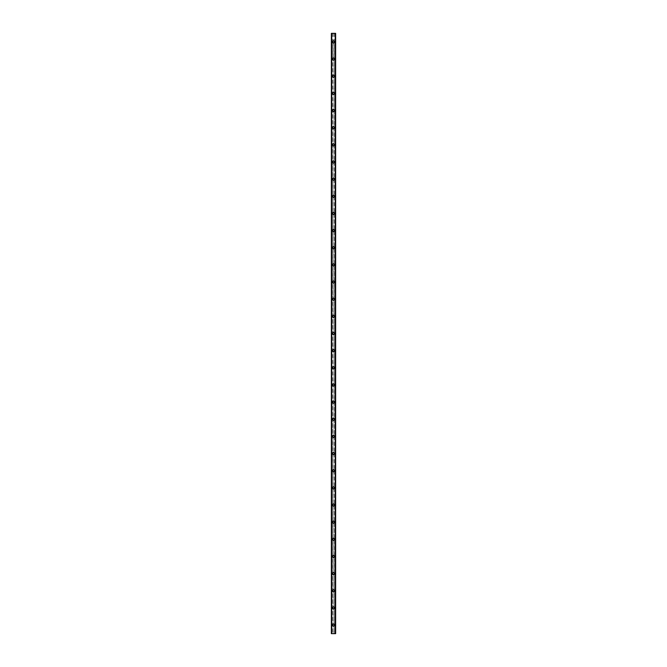 <?xml version="1.0" encoding="UTF-8"?>
<svg xmlns="http://www.w3.org/2000/svg" width="667" height="667" viewBox="0 0 667 667"><rect width="100%" height="100%" fill="white"/><g stroke="black" fill="none" stroke-linecap="round" stroke-linejoin="round"><path stroke-width="0.5" stroke-dasharray="3.33 2.5" d="M332.916 625.338A0.642 0.642 0 0 0 334.084 625.338L334.142 625.071A0.642 0.642 0 0 0 333.5 624.429A0.642 0.642 0 0 0 332.858 625.071A0.642 0.642 0 0 0 333.5 625.721A0.642 0.642 0 0 0 334.142 625.071L334.084 624.812A0.642 0.642 0 0 0 332.916 624.812L332.916 633.65L331.357 633.65L331.357 33.35L335.643 33.35L335.643 633.65L332.916 633.65M332.424 625.071A1.076 1.076 0 0 1 333.5 624.004A1.076 1.076 0 0 1 334.576 625.071A1.076 1.076 0 0 0 333.5 624.004A1.076 1.076 0 0 0 332.424 625.071A1.076 1.076 0 0 0 333.5 626.146A1.076 1.076 0 0 0 334.576 625.071A1.076 1.076 0 0 0 333.5 624.004A1.076 1.076 0 0 0 332.424 625.071A1.076 1.076 0 0 0 333.5 626.146A1.076 1.076 0 0 0 334.576 625.071A1.076 1.076 0 0 1 333.5 626.146A1.076 1.076 0 0 1 332.424 625.071M332.916 608.187A0.642 0.642 0 0 0 334.084 608.187L334.142 607.92A0.642 0.642 0 0 0 333.5 607.278A0.642 0.642 0 0 0 332.858 607.92A0.642 0.642 0 0 0 333.5 608.562A0.642 0.642 0 0 0 334.142 607.92L334.084 607.654A0.642 0.642 0 0 0 332.916 607.654L332.916 624.812M332.424 607.92A1.076 1.076 0 0 1 333.5 606.853A1.076 1.076 0 0 1 334.576 607.92A1.076 1.076 0 0 0 333.5 606.853A1.076 1.076 0 0 0 332.424 607.92A1.076 1.076 0 0 0 333.5 608.996A1.076 1.076 0 0 0 334.576 607.92A1.076 1.076 0 0 0 333.5 606.853A1.076 1.076 0 0 0 332.424 607.92A1.076 1.076 0 0 0 333.5 608.996A1.076 1.076 0 0 0 334.576 607.92A1.076 1.076 0 0 1 333.5 608.996A1.076 1.076 0 0 1 332.424 607.92M332.916 591.037A0.642 0.642 0 0 0 334.084 591.037L334.142 590.77A0.642 0.642 0 0 0 333.5 590.128A0.642 0.642 0 0 0 332.858 590.77A0.642 0.642 0 0 0 333.5 591.412A0.642 0.642 0 0 0 334.142 590.77L334.084 590.503A0.642 0.642 0 0 0 332.916 590.503L332.916 607.654M332.424 590.77A1.076 1.076 0 0 1 333.5 589.703A1.076 1.076 0 0 1 334.576 590.77A1.076 1.076 0 0 0 333.5 589.703A1.076 1.076 0 0 0 332.424 590.77A1.076 1.076 0 0 0 333.5 591.846A1.076 1.076 0 0 0 334.576 590.77A1.076 1.076 0 0 0 333.5 589.703A1.076 1.076 0 0 0 332.424 590.77A1.076 1.076 0 0 0 333.5 591.846A1.076 1.076 0 0 0 334.576 590.77A1.076 1.076 0 0 1 333.5 591.846A1.076 1.076 0 0 1 332.424 590.77M332.916 573.887A0.642 0.642 0 0 0 334.084 573.887L334.142 573.62A0.642 0.642 0 0 0 333.5 572.978A0.642 0.642 0 0 0 332.858 573.62A0.642 0.642 0 0 0 333.5 574.262A0.642 0.642 0 0 0 334.142 573.62L334.084 573.353A0.642 0.642 0 0 0 332.916 573.353L332.916 590.503M332.424 573.62A1.076 1.076 0 0 1 333.5 572.544A1.076 1.076 0 0 1 334.576 573.62A1.076 1.076 0 0 0 333.5 572.544A1.076 1.076 0 0 0 332.424 573.62A1.076 1.076 0 0 0 333.5 574.696A1.076 1.076 0 0 0 334.576 573.62A1.076 1.076 0 0 0 333.5 572.544A1.076 1.076 0 0 0 332.424 573.62A1.076 1.076 0 0 0 333.5 574.696A1.076 1.076 0 0 0 334.576 573.62A1.076 1.076 0 0 1 333.5 574.696A1.076 1.076 0 0 1 332.424 573.62M332.916 556.737A0.642 0.642 0 0 0 334.084 556.737L334.142 556.47A0.642 0.642 0 0 0 333.5 555.828A0.642 0.642 0 0 0 332.858 556.47A0.642 0.642 0 0 0 333.5 557.112A0.642 0.642 0 0 0 334.142 556.47L334.084 556.203A0.642 0.642 0 0 0 332.916 556.203L332.916 573.353M332.424 556.47A1.076 1.076 0 0 1 333.5 555.394A1.076 1.076 0 0 1 334.576 556.47A1.076 1.076 0 0 0 333.5 555.394A1.076 1.076 0 0 0 332.424 556.47A1.076 1.076 0 0 0 333.5 557.537A1.076 1.076 0 0 0 334.576 556.47A1.076 1.076 0 0 0 333.5 555.394A1.076 1.076 0 0 0 332.424 556.47A1.076 1.076 0 0 0 333.5 557.537A1.076 1.076 0 0 0 334.576 556.47A1.076 1.076 0 0 1 333.5 557.537A1.076 1.076 0 0 1 332.424 556.47M332.916 539.586A0.642 0.642 0 0 0 334.084 539.586L334.142 539.32A0.642 0.642 0 0 0 333.5 538.678A0.642 0.642 0 0 0 332.858 539.32A0.642 0.642 0 0 0 333.5 539.962A0.642 0.642 0 0 0 334.142 539.32L334.084 539.053A0.642 0.642 0 0 0 332.916 539.053L332.916 556.203M332.424 539.32A1.076 1.076 0 0 1 333.5 538.244A1.076 1.076 0 0 1 334.576 539.32A1.076 1.076 0 0 0 333.5 538.244A1.076 1.076 0 0 0 332.424 539.32A1.076 1.076 0 0 0 333.5 540.387A1.076 1.076 0 0 0 334.576 539.32A1.076 1.076 0 0 0 333.5 538.244A1.076 1.076 0 0 0 332.424 539.32A1.076 1.076 0 0 0 333.5 540.387A1.076 1.076 0 0 0 334.576 539.32A1.076 1.076 0 0 1 333.5 540.387A1.076 1.076 0 0 1 332.424 539.32M332.916 522.428A0.642 0.642 0 0 0 334.084 522.428L334.142 522.169A0.642 0.642 0 0 0 333.5 521.519A0.642 0.642 0 0 0 332.858 522.169A0.642 0.642 0 0 0 333.5 522.811A0.642 0.642 0 0 0 334.142 522.169L334.084 521.902A0.642 0.642 0 0 0 332.916 521.902L332.916 539.053M332.424 522.169A1.076 1.076 0 0 1 333.5 521.094A1.076 1.076 0 0 1 334.576 522.169A1.076 1.076 0 0 0 333.5 521.094A1.076 1.076 0 0 0 332.424 522.169A1.076 1.076 0 0 0 333.5 523.236A1.076 1.076 0 0 0 334.576 522.169A1.076 1.076 0 0 0 333.5 521.094A1.076 1.076 0 0 0 332.424 522.169A1.076 1.076 0 0 0 333.5 523.236A1.076 1.076 0 0 0 334.576 522.169A1.076 1.076 0 0 1 333.5 523.236A1.076 1.076 0 0 1 332.424 522.169M332.916 505.278A0.642 0.642 0 0 0 334.084 505.278L334.142 505.011A0.642 0.642 0 0 0 333.5 504.369A0.642 0.642 0 0 0 332.858 505.011A0.642 0.642 0 0 0 333.5 505.661A0.642 0.642 0 0 0 334.142 505.011L334.084 504.752A0.642 0.642 0 0 0 332.916 504.752L332.916 521.902M332.424 505.011A1.076 1.076 0 0 1 333.5 503.944A1.076 1.076 0 0 1 334.576 505.011A1.076 1.076 0 0 0 333.5 503.944A1.076 1.076 0 0 0 332.424 505.011A1.076 1.076 0 0 0 333.5 506.086A1.076 1.076 0 0 0 334.576 505.011A1.076 1.076 0 0 0 333.5 503.944A1.076 1.076 0 0 0 332.424 505.011A1.076 1.076 0 0 0 333.5 506.086A1.076 1.076 0 0 0 334.576 505.011A1.076 1.076 0 0 1 333.5 506.086A1.076 1.076 0 0 1 332.424 505.011M332.916 488.127A0.642 0.642 0 0 0 334.084 488.127L334.142 487.86A0.642 0.642 0 0 0 333.5 487.218A0.642 0.642 0 0 0 332.858 487.86A0.642 0.642 0 0 0 333.5 488.502A0.642 0.642 0 0 0 334.142 487.86L334.084 487.594A0.642 0.642 0 0 0 332.916 487.594L332.916 504.752M332.424 487.86A1.076 1.076 0 0 1 333.5 486.793A1.076 1.076 0 0 1 334.576 487.86A1.076 1.076 0 0 0 333.5 486.793A1.076 1.076 0 0 0 332.424 487.86A1.076 1.076 0 0 0 333.5 488.936A1.076 1.076 0 0 0 334.576 487.86A1.076 1.076 0 0 0 333.5 486.793A1.076 1.076 0 0 0 332.424 487.86A1.076 1.076 0 0 0 333.5 488.936A1.076 1.076 0 0 0 334.576 487.86A1.076 1.076 0 0 1 333.5 488.936A1.076 1.076 0 0 1 332.424 487.86M332.916 470.977A0.642 0.642 0 0 0 334.084 470.977L334.142 470.71A0.642 0.642 0 0 0 333.5 470.068A0.642 0.642 0 0 0 332.858 470.71A0.642 0.642 0 0 0 333.5 471.352A0.642 0.642 0 0 0 334.142 470.71L334.084 470.443A0.642 0.642 0 0 0 332.916 470.443L332.916 487.594M332.424 470.71A1.076 1.076 0 0 1 333.5 469.643A1.076 1.076 0 0 1 334.576 470.71A1.076 1.076 0 0 0 333.5 469.643A1.076 1.076 0 0 0 332.424 470.71A1.076 1.076 0 0 0 333.5 471.786A1.076 1.076 0 0 0 334.576 470.71A1.076 1.076 0 0 0 333.5 469.643A1.076 1.076 0 0 0 332.424 470.71A1.076 1.076 0 0 0 333.5 471.786A1.076 1.076 0 0 0 334.576 470.71A1.076 1.076 0 0 1 333.5 471.786A1.076 1.076 0 0 1 332.424 470.71M332.916 453.827A0.642 0.642 0 0 0 334.084 453.827L334.142 453.56A0.642 0.642 0 0 0 333.5 452.918A0.642 0.642 0 0 0 332.858 453.56A0.642 0.642 0 0 0 333.5 454.202A0.642 0.642 0 0 0 334.142 453.56L334.084 453.293A0.642 0.642 0 0 0 332.916 453.293L332.916 470.443M332.424 453.56A1.076 1.076 0 0 1 333.5 452.484A1.076 1.076 0 0 1 334.576 453.56A1.076 1.076 0 0 0 333.5 452.484A1.076 1.076 0 0 0 332.424 453.56A1.076 1.076 0 0 0 333.5 454.636A1.076 1.076 0 0 0 334.576 453.56A1.076 1.076 0 0 0 333.5 452.484A1.076 1.076 0 0 0 332.424 453.56A1.076 1.076 0 0 0 333.5 454.636A1.076 1.076 0 0 0 334.576 453.56A1.076 1.076 0 0 1 333.5 454.636A1.076 1.076 0 0 1 332.424 453.56M332.916 436.677A0.642 0.642 0 0 0 334.084 436.677L334.142 436.41A0.642 0.642 0 0 0 333.5 435.768A0.642 0.642 0 0 0 332.858 436.41A0.642 0.642 0 0 0 333.5 437.052A0.642 0.642 0 0 0 334.142 436.41L334.084 436.143A0.642 0.642 0 0 0 332.916 436.143L332.916 453.293M332.424 436.41A1.076 1.076 0 0 1 333.5 435.334A1.076 1.076 0 0 1 334.576 436.41A1.076 1.076 0 0 0 333.5 435.334A1.076 1.076 0 0 0 332.424 436.41A1.076 1.076 0 0 0 333.5 437.477A1.076 1.076 0 0 0 334.576 436.41A1.076 1.076 0 0 0 333.5 435.334A1.076 1.076 0 0 0 332.424 436.41A1.076 1.076 0 0 0 333.5 437.477A1.076 1.076 0 0 0 334.576 436.41A1.076 1.076 0 0 1 333.5 437.477A1.076 1.076 0 0 1 332.424 436.41M332.916 419.526A0.642 0.642 0 0 0 334.084 419.526L334.142 419.26A0.642 0.642 0 0 0 333.5 418.618A0.642 0.642 0 0 0 332.858 419.26A0.642 0.642 0 0 0 333.5 419.902A0.642 0.642 0 0 0 334.142 419.26L334.084 418.993A0.642 0.642 0 0 0 332.916 418.993L332.916 436.143M332.424 419.26A1.076 1.076 0 0 1 333.5 418.184A1.076 1.076 0 0 1 334.576 419.26A1.076 1.076 0 0 0 333.5 418.184A1.076 1.076 0 0 0 332.424 419.26A1.076 1.076 0 0 0 333.5 420.327A1.076 1.076 0 0 0 334.576 419.26A1.076 1.076 0 0 0 333.5 418.184A1.076 1.076 0 0 0 332.424 419.26A1.076 1.076 0 0 0 333.5 420.327A1.076 1.076 0 0 0 334.576 419.26A1.076 1.076 0 0 1 333.5 420.327A1.076 1.076 0 0 1 332.424 419.26M332.916 402.368A0.642 0.642 0 0 0 334.084 402.368L334.142 402.109A0.642 0.642 0 0 0 333.5 401.459A0.642 0.642 0 0 0 332.858 402.109A0.642 0.642 0 0 0 333.5 402.751A0.642 0.642 0 0 0 334.142 402.109L334.084 401.842A0.642 0.642 0 0 0 332.916 401.842L332.916 418.993M332.424 402.109A1.076 1.076 0 0 1 333.5 401.034A1.076 1.076 0 0 1 334.576 402.109A1.076 1.076 0 0 0 333.5 401.034A1.076 1.076 0 0 0 332.424 402.109A1.076 1.076 0 0 0 333.5 403.176A1.076 1.076 0 0 0 334.576 402.109A1.076 1.076 0 0 0 333.5 401.034A1.076 1.076 0 0 0 332.424 402.109A1.076 1.076 0 0 0 333.5 403.176A1.076 1.076 0 0 0 334.576 402.109A1.076 1.076 0 0 1 333.5 403.176A1.076 1.076 0 0 1 332.424 402.109M332.916 385.218A0.642 0.642 0 0 0 334.084 385.218L334.142 384.951A0.642 0.642 0 0 0 333.5 384.309A0.642 0.642 0 0 0 332.858 384.951A0.642 0.642 0 0 0 333.5 385.601A0.642 0.642 0 0 0 334.142 384.951L334.084 384.692A0.642 0.642 0 0 0 332.916 384.692L332.916 401.842M332.424 384.951A1.076 1.076 0 0 1 333.5 383.884A1.076 1.076 0 0 1 334.576 384.951A1.076 1.076 0 0 0 333.5 383.884A1.076 1.076 0 0 0 332.424 384.951A1.076 1.076 0 0 0 333.5 386.026A1.076 1.076 0 0 0 334.576 384.951A1.076 1.076 0 0 0 333.5 383.884A1.076 1.076 0 0 0 332.424 384.951A1.076 1.076 0 0 0 333.5 386.026A1.076 1.076 0 0 0 334.576 384.951A1.076 1.076 0 0 1 333.5 386.026A1.076 1.076 0 0 1 332.424 384.951M332.916 368.067A0.642 0.642 0 0 0 334.084 368.067L334.142 367.8A0.642 0.642 0 0 0 333.5 367.158A0.642 0.642 0 0 0 332.858 367.8A0.642 0.642 0 0 0 333.5 368.442A0.642 0.642 0 0 0 334.142 367.8L334.084 367.534A0.642 0.642 0 0 0 332.916 367.534L332.916 384.692M332.424 367.8A1.076 1.076 0 0 1 333.5 366.733A1.076 1.076 0 0 1 334.576 367.8A1.076 1.076 0 0 0 333.5 366.733A1.076 1.076 0 0 0 332.424 367.8A1.076 1.076 0 0 0 333.5 368.876A1.076 1.076 0 0 0 334.576 367.8A1.076 1.076 0 0 0 333.5 366.733A1.076 1.076 0 0 0 332.424 367.8A1.076 1.076 0 0 0 333.5 368.876A1.076 1.076 0 0 0 334.576 367.8A1.076 1.076 0 0 1 333.5 368.876A1.076 1.076 0 0 1 332.424 367.8M332.916 350.917A0.642 0.642 0 0 0 334.084 350.917L334.142 350.65A0.642 0.642 0 0 0 333.5 350.008A0.642 0.642 0 0 0 332.858 350.65A0.642 0.642 0 0 0 333.5 351.292A0.642 0.642 0 0 0 334.142 350.65L334.084 350.383A0.642 0.642 0 0 0 332.916 350.383L332.916 367.534M332.424 350.65A1.076 1.076 0 0 1 333.5 349.583A1.076 1.076 0 0 1 334.576 350.65A1.076 1.076 0 0 0 333.5 349.583A1.076 1.076 0 0 0 332.424 350.65A1.076 1.076 0 0 0 333.5 351.726A1.076 1.076 0 0 0 334.576 350.65A1.076 1.076 0 0 0 333.5 349.583A1.076 1.076 0 0 0 332.424 350.65A1.076 1.076 0 0 0 333.5 351.726A1.076 1.076 0 0 0 334.576 350.65A1.076 1.076 0 0 1 333.5 351.726A1.076 1.076 0 0 1 332.424 350.65M332.916 333.767A0.642 0.642 0 0 0 334.084 333.767L334.142 333.5A0.642 0.642 0 0 0 333.5 332.858A0.642 0.642 0 0 0 332.858 333.5A0.642 0.642 0 0 0 333.5 334.142A0.642 0.642 0 0 0 334.142 333.5L334.084 333.233A0.642 0.642 0 0 0 332.916 333.233L332.916 350.383M332.424 333.5A1.076 1.076 0 0 1 333.5 332.424A1.076 1.076 0 0 1 334.576 333.5A1.076 1.076 0 0 0 333.5 332.424A1.076 1.076 0 0 0 332.424 333.5A1.076 1.076 0 0 0 333.5 334.576A1.076 1.076 0 0 0 334.576 333.5A1.076 1.076 0 0 0 333.5 332.424A1.076 1.076 0 0 0 332.424 333.5A1.076 1.076 0 0 0 333.5 334.576A1.076 1.076 0 0 0 334.576 333.5A1.076 1.076 0 0 1 333.5 334.576A1.076 1.076 0 0 1 332.424 333.5M332.916 316.617A0.642 0.642 0 0 0 334.084 316.617L334.142 316.35A0.642 0.642 0 0 0 333.5 315.708A0.642 0.642 0 0 0 332.858 316.35A0.642 0.642 0 0 0 333.5 316.992A0.642 0.642 0 0 0 334.142 316.35L334.084 316.083A0.642 0.642 0 0 0 332.916 316.083L332.916 333.233M332.424 316.35A1.076 1.076 0 0 1 333.5 315.274A1.076 1.076 0 0 1 334.576 316.35A1.076 1.076 0 0 0 333.5 315.274A1.076 1.076 0 0 0 332.424 316.35A1.076 1.076 0 0 0 333.5 317.417A1.076 1.076 0 0 0 334.576 316.35A1.076 1.076 0 0 0 333.5 315.274A1.076 1.076 0 0 0 332.424 316.35A1.076 1.076 0 0 0 333.5 317.417A1.076 1.076 0 0 0 334.576 316.35A1.076 1.076 0 0 1 333.5 317.417A1.076 1.076 0 0 1 332.424 316.35M332.916 299.466A0.642 0.642 0 0 0 334.084 299.466L334.142 299.2A0.642 0.642 0 0 0 333.5 298.558A0.642 0.642 0 0 0 332.858 299.2A0.642 0.642 0 0 0 333.5 299.842A0.642 0.642 0 0 0 334.142 299.2L334.084 298.933A0.642 0.642 0 0 0 332.916 298.933L332.916 316.083M332.424 299.2A1.076 1.076 0 0 1 333.5 298.124A1.076 1.076 0 0 1 334.576 299.2A1.076 1.076 0 0 0 333.5 298.124A1.076 1.076 0 0 0 332.424 299.2A1.076 1.076 0 0 0 333.5 300.267A1.076 1.076 0 0 0 334.576 299.2A1.076 1.076 0 0 0 333.5 298.124A1.076 1.076 0 0 0 332.424 299.2A1.076 1.076 0 0 0 333.5 300.267A1.076 1.076 0 0 0 334.576 299.2A1.076 1.076 0 0 1 333.5 300.267A1.076 1.076 0 0 1 332.424 299.2M332.916 282.308A0.642 0.642 0 0 0 334.084 282.308L334.142 282.049A0.642 0.642 0 0 0 333.5 281.399A0.642 0.642 0 0 0 332.858 282.049A0.642 0.642 0 0 0 333.5 282.691A0.642 0.642 0 0 0 334.142 282.049L334.084 281.782A0.642 0.642 0 0 0 332.916 281.782L332.916 298.933M332.424 282.049A1.076 1.076 0 0 1 333.5 280.974A1.076 1.076 0 0 1 334.576 282.049A1.076 1.076 0 0 0 333.5 280.974A1.076 1.076 0 0 0 332.424 282.049A1.076 1.076 0 0 0 333.5 283.116A1.076 1.076 0 0 0 334.576 282.049A1.076 1.076 0 0 0 333.5 280.974A1.076 1.076 0 0 0 332.424 282.049A1.076 1.076 0 0 0 333.5 283.116A1.076 1.076 0 0 0 334.576 282.049A1.076 1.076 0 0 1 333.5 283.116A1.076 1.076 0 0 1 332.424 282.049M332.916 265.158A0.642 0.642 0 0 0 334.084 265.158L334.142 264.891A0.642 0.642 0 0 0 333.5 264.249A0.642 0.642 0 0 0 332.858 264.891A0.642 0.642 0 0 0 333.5 265.541A0.642 0.642 0 0 0 334.142 264.891L334.084 264.632A0.642 0.642 0 0 0 332.916 264.632L332.916 281.782M332.424 264.891A1.076 1.076 0 0 1 333.5 263.824A1.076 1.076 0 0 1 334.576 264.891A1.076 1.076 0 0 0 333.5 263.824A1.076 1.076 0 0 0 332.424 264.891A1.076 1.076 0 0 0 333.5 265.966A1.076 1.076 0 0 0 334.576 264.891A1.076 1.076 0 0 0 333.5 263.824A1.076 1.076 0 0 0 332.424 264.891A1.076 1.076 0 0 0 333.5 265.966A1.076 1.076 0 0 0 334.576 264.891A1.076 1.076 0 0 1 333.5 265.966A1.076 1.076 0 0 1 332.424 264.891M332.916 248.007A0.642 0.642 0 0 0 334.084 248.007L334.142 247.74A0.642 0.642 0 0 0 333.5 247.098A0.642 0.642 0 0 0 332.858 247.74A0.642 0.642 0 0 0 333.5 248.382A0.642 0.642 0 0 0 334.142 247.74L334.084 247.474A0.642 0.642 0 0 0 332.916 247.474L332.916 264.632M332.424 247.74A1.076 1.076 0 0 1 333.5 246.673A1.076 1.076 0 0 1 334.576 247.74A1.076 1.076 0 0 0 333.5 246.673A1.076 1.076 0 0 0 332.424 247.74A1.076 1.076 0 0 0 333.5 248.816A1.076 1.076 0 0 0 334.576 247.74A1.076 1.076 0 0 0 333.5 246.673A1.076 1.076 0 0 0 332.424 247.74A1.076 1.076 0 0 0 333.5 248.816A1.076 1.076 0 0 0 334.576 247.74A1.076 1.076 0 0 1 333.5 248.816A1.076 1.076 0 0 1 332.424 247.74M332.916 230.857A0.642 0.642 0 0 0 334.084 230.857L334.142 230.59A0.642 0.642 0 0 0 333.5 229.948A0.642 0.642 0 0 0 332.858 230.59A0.642 0.642 0 0 0 333.5 231.232A0.642 0.642 0 0 0 334.142 230.59L334.084 230.323A0.642 0.642 0 0 0 332.916 230.323L332.916 247.474M332.424 230.59A1.076 1.076 0 0 1 333.5 229.523A1.076 1.076 0 0 1 334.576 230.59A1.076 1.076 0 0 0 333.5 229.523A1.076 1.076 0 0 0 332.424 230.59A1.076 1.076 0 0 0 333.5 231.666A1.076 1.076 0 0 0 334.576 230.59A1.076 1.076 0 0 0 333.5 229.523A1.076 1.076 0 0 0 332.424 230.59A1.076 1.076 0 0 0 333.5 231.666A1.076 1.076 0 0 0 334.576 230.59A1.076 1.076 0 0 1 333.5 231.666A1.076 1.076 0 0 1 332.424 230.59M332.916 213.707A0.642 0.642 0 0 0 334.084 213.707L334.142 213.44A0.642 0.642 0 0 0 333.5 212.798A0.642 0.642 0 0 0 332.858 213.44A0.642 0.642 0 0 0 333.5 214.082A0.642 0.642 0 0 0 334.142 213.44L334.084 213.173A0.642 0.642 0 0 0 332.916 213.173L332.916 230.323M332.424 213.44A1.076 1.076 0 0 1 333.5 212.364A1.076 1.076 0 0 1 334.576 213.44A1.076 1.076 0 0 0 333.5 212.364A1.076 1.076 0 0 0 332.424 213.44A1.076 1.076 0 0 0 333.5 214.516A1.076 1.076 0 0 0 334.576 213.44A1.076 1.076 0 0 0 333.5 212.364A1.076 1.076 0 0 0 332.424 213.44A1.076 1.076 0 0 0 333.5 214.516A1.076 1.076 0 0 0 334.576 213.44A1.076 1.076 0 0 1 333.5 214.516A1.076 1.076 0 0 1 332.424 213.44M332.916 196.557A0.642 0.642 0 0 0 334.084 196.557L334.142 196.29A0.642 0.642 0 0 0 333.5 195.648A0.642 0.642 0 0 0 332.858 196.29A0.642 0.642 0 0 0 333.5 196.932A0.642 0.642 0 0 0 334.142 196.29L334.084 196.023A0.642 0.642 0 0 0 332.916 196.023L332.916 213.173M332.424 196.29A1.076 1.076 0 0 1 333.5 195.214A1.076 1.076 0 0 1 334.576 196.29A1.076 1.076 0 0 0 333.5 195.214A1.076 1.076 0 0 0 332.424 196.29A1.076 1.076 0 0 0 333.5 197.357A1.076 1.076 0 0 0 334.576 196.29A1.076 1.076 0 0 0 333.5 195.214A1.076 1.076 0 0 0 332.424 196.29A1.076 1.076 0 0 0 333.5 197.357A1.076 1.076 0 0 0 334.576 196.29A1.076 1.076 0 0 1 333.5 197.357A1.076 1.076 0 0 1 332.424 196.29M332.916 179.406A0.642 0.642 0 0 0 334.084 179.406L334.142 179.14A0.642 0.642 0 0 0 333.5 178.498A0.642 0.642 0 0 0 332.858 179.14A0.642 0.642 0 0 0 333.5 179.782A0.642 0.642 0 0 0 334.142 179.14L334.084 178.873A0.642 0.642 0 0 0 332.916 178.873L332.916 196.023M332.424 179.14A1.076 1.076 0 0 1 333.5 178.064A1.076 1.076 0 0 1 334.576 179.14A1.076 1.076 0 0 0 333.5 178.064A1.076 1.076 0 0 0 332.424 179.14A1.076 1.076 0 0 0 333.5 180.207A1.076 1.076 0 0 0 334.576 179.14A1.076 1.076 0 0 0 333.5 178.064A1.076 1.076 0 0 0 332.424 179.14A1.076 1.076 0 0 0 333.5 180.207A1.076 1.076 0 0 0 334.576 179.14A1.076 1.076 0 0 1 333.5 180.207A1.076 1.076 0 0 1 332.424 179.14M332.916 162.248A0.642 0.642 0 0 0 334.084 162.248L334.142 161.989A0.642 0.642 0 0 0 333.5 161.339A0.642 0.642 0 0 0 332.858 161.989A0.642 0.642 0 0 0 333.5 162.631A0.642 0.642 0 0 0 334.142 161.989L334.084 161.722A0.642 0.642 0 0 0 332.916 161.722L332.916 178.873M332.424 161.989A1.076 1.076 0 0 1 333.5 160.914A1.076 1.076 0 0 1 334.576 161.989A1.076 1.076 0 0 0 333.5 160.914A1.076 1.076 0 0 0 332.424 161.989A1.076 1.076 0 0 0 333.5 163.056A1.076 1.076 0 0 0 334.576 161.989A1.076 1.076 0 0 0 333.5 160.914A1.076 1.076 0 0 0 332.424 161.989A1.076 1.076 0 0 0 333.5 163.056A1.076 1.076 0 0 0 334.576 161.989A1.076 1.076 0 0 1 333.5 163.056A1.076 1.076 0 0 1 332.424 161.989M332.916 145.098A0.642 0.642 0 0 0 334.084 145.098L334.142 144.831A0.642 0.642 0 0 0 333.5 144.189A0.642 0.642 0 0 0 332.858 144.831A0.642 0.642 0 0 0 333.5 145.481A0.642 0.642 0 0 0 334.142 144.831L334.084 144.572A0.642 0.642 0 0 0 332.916 144.572L332.916 161.722M332.424 144.831A1.076 1.076 0 0 1 333.5 143.764A1.076 1.076 0 0 1 334.576 144.831A1.076 1.076 0 0 0 333.5 143.764A1.076 1.076 0 0 0 332.424 144.831A1.076 1.076 0 0 0 333.5 145.906A1.076 1.076 0 0 0 334.576 144.831A1.076 1.076 0 0 0 333.5 143.764A1.076 1.076 0 0 0 332.424 144.831A1.076 1.076 0 0 0 333.5 145.906A1.076 1.076 0 0 0 334.576 144.831A1.076 1.076 0 0 1 333.5 145.906A1.076 1.076 0 0 1 332.424 144.831M332.916 127.947A0.642 0.642 0 0 0 334.084 127.947L334.142 127.68A0.642 0.642 0 0 0 333.5 127.038A0.642 0.642 0 0 0 332.858 127.68A0.642 0.642 0 0 0 333.5 128.322A0.642 0.642 0 0 0 334.142 127.68L334.084 127.414A0.642 0.642 0 0 0 332.916 127.414L332.916 144.572M332.424 127.68A1.076 1.076 0 0 1 333.5 126.613A1.076 1.076 0 0 1 334.576 127.68A1.076 1.076 0 0 0 333.5 126.613A1.076 1.076 0 0 0 332.424 127.68A1.076 1.076 0 0 0 333.5 128.756A1.076 1.076 0 0 0 334.576 127.68A1.076 1.076 0 0 0 333.5 126.613A1.076 1.076 0 0 0 332.424 127.68A1.076 1.076 0 0 0 333.5 128.756A1.076 1.076 0 0 0 334.576 127.68A1.076 1.076 0 0 1 333.5 128.756A1.076 1.076 0 0 1 332.424 127.68M332.916 110.797A0.642 0.642 0 0 0 334.084 110.797L334.142 110.53A0.642 0.642 0 0 0 333.5 109.888A0.642 0.642 0 0 0 332.858 110.53A0.642 0.642 0 0 0 333.5 111.172A0.642 0.642 0 0 0 334.142 110.53L334.084 110.263A0.642 0.642 0 0 0 332.916 110.263L332.916 127.414M332.424 110.53A1.076 1.076 0 0 1 333.5 109.463A1.076 1.076 0 0 1 334.576 110.53A1.076 1.076 0 0 0 333.5 109.463A1.076 1.076 0 0 0 332.424 110.53A1.076 1.076 0 0 0 333.5 111.606A1.076 1.076 0 0 0 334.576 110.53A1.076 1.076 0 0 0 333.5 109.463A1.076 1.076 0 0 0 332.424 110.53A1.076 1.076 0 0 0 333.5 111.606A1.076 1.076 0 0 0 334.576 110.53A1.076 1.076 0 0 1 333.5 111.606A1.076 1.076 0 0 1 332.424 110.53M332.916 93.647A0.642 0.642 0 0 0 334.084 93.647L334.142 93.38A0.642 0.642 0 0 0 333.5 92.738A0.642 0.642 0 0 0 332.858 93.38A0.642 0.642 0 0 0 333.5 94.022A0.642 0.642 0 0 0 334.142 93.38L334.084 93.113A0.642 0.642 0 0 0 332.916 93.113L332.916 110.263M332.424 93.38A1.076 1.076 0 0 1 333.5 92.304A1.076 1.076 0 0 1 334.576 93.38A1.076 1.076 0 0 0 333.5 92.304A1.076 1.076 0 0 0 332.424 93.38A1.076 1.076 0 0 0 333.5 94.456A1.076 1.076 0 0 0 334.576 93.38A1.076 1.076 0 0 0 333.5 92.304A1.076 1.076 0 0 0 332.424 93.38A1.076 1.076 0 0 0 333.5 94.456A1.076 1.076 0 0 0 334.576 93.38A1.076 1.076 0 0 1 333.5 94.456A1.076 1.076 0 0 1 332.424 93.38M332.916 76.497A0.642 0.642 0 0 0 334.084 76.497L334.142 76.23A0.642 0.642 0 0 0 333.5 75.588A0.642 0.642 0 0 0 332.858 76.23A0.642 0.642 0 0 0 333.5 76.872A0.642 0.642 0 0 0 334.142 76.23L334.084 75.963A0.642 0.642 0 0 0 332.916 75.963L332.916 93.113M332.424 76.23A1.076 1.076 0 0 1 333.5 75.154A1.076 1.076 0 0 1 334.576 76.23A1.076 1.076 0 0 0 333.5 75.154A1.076 1.076 0 0 0 332.424 76.23A1.076 1.076 0 0 0 333.5 77.297A1.076 1.076 0 0 0 334.576 76.23A1.076 1.076 0 0 0 333.5 75.154A1.076 1.076 0 0 0 332.424 76.23A1.076 1.076 0 0 0 333.5 77.297A1.076 1.076 0 0 0 334.576 76.23A1.076 1.076 0 0 1 333.5 77.297A1.076 1.076 0 0 1 332.424 76.23M332.916 59.346A0.642 0.642 0 0 0 334.084 59.346L334.142 59.08A0.642 0.642 0 0 0 333.5 58.438A0.642 0.642 0 0 0 332.858 59.08A0.642 0.642 0 0 0 333.5 59.722A0.642 0.642 0 0 0 334.142 59.08L334.084 58.813A0.642 0.642 0 0 0 332.916 58.813L332.916 75.963M332.424 59.08A1.076 1.076 0 0 1 333.5 58.004A1.076 1.076 0 0 1 334.576 59.08A1.076 1.076 0 0 0 333.5 58.004A1.076 1.076 0 0 0 332.424 59.08A1.076 1.076 0 0 0 333.5 60.147A1.076 1.076 0 0 0 334.576 59.08A1.076 1.076 0 0 0 333.5 58.004A1.076 1.076 0 0 0 332.424 59.08A1.076 1.076 0 0 0 333.5 60.147A1.076 1.076 0 0 0 334.576 59.08A1.076 1.076 0 0 1 333.5 60.147A1.076 1.076 0 0 1 332.424 59.08M334.142 41.929L334.084 41.662A0.642 0.642 0 0 0 332.916 41.662L332.858 41.929A0.642 0.642 0 0 0 333.5 42.571A0.642 0.642 0 0 0 334.142 41.929A0.642 0.642 0 0 0 333.5 41.279A0.642 0.642 0 0 0 332.858 41.929L332.916 42.188A0.642 0.642 0 0 0 334.084 42.188L334.142 41.929M332.424 41.929A1.076 1.076 0 0 1 333.5 40.854A1.076 1.076 0 0 1 334.576 41.929A1.076 1.076 0 0 0 333.5 40.854A1.076 1.076 0 0 0 332.424 41.929A1.076 1.076 0 0 0 333.5 42.996A1.076 1.076 0 0 0 334.576 41.929A1.076 1.076 0 0 0 333.5 40.854A1.076 1.076 0 0 0 332.424 41.929A1.076 1.076 0 0 0 333.5 42.996A1.076 1.076 0 0 0 334.576 41.929A1.076 1.076 0 0 1 333.5 42.996A1.076 1.076 0 0 1 332.424 41.929M331.749 33.35L331.749 633.65M335.276 33.35L335.276 633.65M335.076 633.65L335.076 33.35L335.101 633.65M332.916 42.188L332.916 58.813M332.825 33.35L332.825 633.65M332.916 33.35L332.916 41.662M334.084 42.188L334.084 58.813M334.084 59.346L334.084 75.963M334.084 76.497L334.084 93.113M334.084 93.647L334.084 110.263M334.084 110.797L334.084 127.414M334.084 127.947L334.084 144.572M334.084 145.098L334.084 161.722M334.084 162.248L334.084 178.873M334.084 179.406L334.084 196.023M334.084 196.557L334.084 213.173M334.084 213.707L334.084 230.323M334.084 230.857L334.084 247.474M334.084 248.007L334.084 264.632M334.084 265.158L334.084 281.782M334.084 282.308L334.084 298.933M334.084 299.466L334.084 316.083M334.084 316.617L334.084 333.233M334.084 333.767L334.084 350.383M334.084 350.917L334.084 367.534M334.084 368.067L334.084 384.692M334.084 385.218L334.084 401.842M334.084 402.368L334.084 418.993M334.084 419.526L334.084 436.143M334.084 436.677L334.084 453.293M334.084 453.827L334.084 470.443M334.084 470.977L334.084 487.594M334.084 488.127L334.084 504.752M334.084 505.278L334.084 521.902M334.084 522.428L334.084 539.053M334.084 539.586L334.084 556.203M334.084 556.737L334.084 573.353M334.084 573.887L334.084 590.503M334.084 591.037L334.084 607.654M334.084 608.187L334.084 624.812M334.084 625.338L334.084 633.65M331.557 33.35L331.557 633.65M335.443 33.35L335.443 633.65M334.175 33.35L334.175 633.65M334.084 33.35L334.084 41.662M331.724 33.35L331.724 633.65M335.576 33.35L335.576 633.65L335.601 33.35M335.251 33.35L335.251 633.65"/><path stroke-width="1" d="M332.424 625.071A1.076 1.076 0 0 1 333.5 624.004A1.076 1.076 0 0 1 334.576 625.071A1.076 1.076 0 0 1 333.5 626.146A1.076 1.076 0 0 1 332.424 625.071M332.424 607.92A1.076 1.076 0 0 1 333.5 606.853A1.076 1.076 0 0 1 334.576 607.92A1.076 1.076 0 0 1 333.5 608.996A1.076 1.076 0 0 1 332.424 607.92M332.424 590.77A1.076 1.076 0 0 1 333.5 589.703A1.076 1.076 0 0 1 334.576 590.77A1.076 1.076 0 0 1 333.5 591.846A1.076 1.076 0 0 1 332.424 590.77M332.424 573.62A1.076 1.076 0 0 1 333.5 572.544A1.076 1.076 0 0 1 334.576 573.62A1.076 1.076 0 0 1 333.5 574.696A1.076 1.076 0 0 1 332.424 573.62M332.424 556.47A1.076 1.076 0 0 1 333.5 555.394A1.076 1.076 0 0 1 334.576 556.47A1.076 1.076 0 0 1 333.5 557.537A1.076 1.076 0 0 1 332.424 556.47M332.424 539.32A1.076 1.076 0 0 1 333.5 538.244A1.076 1.076 0 0 1 334.576 539.32A1.076 1.076 0 0 1 333.5 540.387A1.076 1.076 0 0 1 332.424 539.32M332.424 522.169A1.076 1.076 0 0 1 333.5 521.094A1.076 1.076 0 0 1 334.576 522.169A1.076 1.076 0 0 1 333.5 523.236A1.076 1.076 0 0 1 332.424 522.169M332.424 505.011A1.076 1.076 0 0 1 333.5 503.944A1.076 1.076 0 0 1 334.576 505.011A1.076 1.076 0 0 1 333.5 506.086A1.076 1.076 0 0 1 332.424 505.011M332.424 487.86A1.076 1.076 0 0 1 333.5 486.793A1.076 1.076 0 0 1 334.576 487.86A1.076 1.076 0 0 1 333.5 488.936A1.076 1.076 0 0 1 332.424 487.86M332.424 470.71A1.076 1.076 0 0 1 333.5 469.643A1.076 1.076 0 0 1 334.576 470.71A1.076 1.076 0 0 1 333.5 471.786A1.076 1.076 0 0 1 332.424 470.71M332.424 453.56A1.076 1.076 0 0 1 333.5 452.484A1.076 1.076 0 0 1 334.576 453.56A1.076 1.076 0 0 1 333.5 454.636A1.076 1.076 0 0 1 332.424 453.56M332.424 436.41A1.076 1.076 0 0 1 333.5 435.334A1.076 1.076 0 0 1 334.576 436.41A1.076 1.076 0 0 1 333.5 437.477A1.076 1.076 0 0 1 332.424 436.41M332.424 419.26A1.076 1.076 0 0 1 333.5 418.184A1.076 1.076 0 0 1 334.576 419.26A1.076 1.076 0 0 1 333.5 420.327A1.076 1.076 0 0 1 332.424 419.26M332.424 402.109A1.076 1.076 0 0 1 333.5 401.034A1.076 1.076 0 0 1 334.576 402.109A1.076 1.076 0 0 1 333.5 403.176A1.076 1.076 0 0 1 332.424 402.109M332.424 384.951A1.076 1.076 0 0 1 333.5 383.884A1.076 1.076 0 0 1 334.576 384.951A1.076 1.076 0 0 1 333.5 386.026A1.076 1.076 0 0 1 332.424 384.951M332.424 367.8A1.076 1.076 0 0 1 333.5 366.733A1.076 1.076 0 0 1 334.576 367.8A1.076 1.076 0 0 1 333.5 368.876A1.076 1.076 0 0 1 332.424 367.8M332.424 350.65A1.076 1.076 0 0 1 333.5 349.583A1.076 1.076 0 0 1 334.576 350.65A1.076 1.076 0 0 1 333.5 351.726A1.076 1.076 0 0 1 332.424 350.65M332.424 333.5A1.076 1.076 0 0 1 333.5 332.424A1.076 1.076 0 0 1 334.576 333.5A1.076 1.076 0 0 1 333.5 334.576A1.076 1.076 0 0 1 332.424 333.5M332.424 316.35A1.076 1.076 0 0 1 333.5 315.274A1.076 1.076 0 0 1 334.576 316.35A1.076 1.076 0 0 1 333.5 317.417A1.076 1.076 0 0 1 332.424 316.35M332.424 299.2A1.076 1.076 0 0 1 333.5 298.124A1.076 1.076 0 0 1 334.576 299.2A1.076 1.076 0 0 1 333.5 300.267A1.076 1.076 0 0 1 332.424 299.2M332.424 282.049A1.076 1.076 0 0 1 333.5 280.974A1.076 1.076 0 0 1 334.576 282.049A1.076 1.076 0 0 1 333.5 283.116A1.076 1.076 0 0 1 332.424 282.049M332.424 264.891A1.076 1.076 0 0 1 333.5 263.824A1.076 1.076 0 0 1 334.576 264.891A1.076 1.076 0 0 1 333.5 265.966A1.076 1.076 0 0 1 332.424 264.891M332.424 247.74A1.076 1.076 0 0 1 333.5 246.673A1.076 1.076 0 0 1 334.576 247.74A1.076 1.076 0 0 1 333.5 248.816A1.076 1.076 0 0 1 332.424 247.74M332.424 230.59A1.076 1.076 0 0 1 333.5 229.523A1.076 1.076 0 0 1 334.576 230.59A1.076 1.076 0 0 1 333.5 231.666A1.076 1.076 0 0 1 332.424 230.59M332.424 213.44A1.076 1.076 0 0 1 333.5 212.364A1.076 1.076 0 0 1 334.576 213.44A1.076 1.076 0 0 1 333.5 214.516A1.076 1.076 0 0 1 332.424 213.44M332.424 196.29A1.076 1.076 0 0 1 333.5 195.214A1.076 1.076 0 0 1 334.576 196.29A1.076 1.076 0 0 1 333.5 197.357A1.076 1.076 0 0 1 332.424 196.29M332.424 179.14A1.076 1.076 0 0 1 333.5 178.064A1.076 1.076 0 0 1 334.576 179.14A1.076 1.076 0 0 1 333.5 180.207A1.076 1.076 0 0 1 332.424 179.14M332.424 161.989A1.076 1.076 0 0 1 333.5 160.914A1.076 1.076 0 0 1 334.576 161.989A1.076 1.076 0 0 1 333.5 163.056A1.076 1.076 0 0 1 332.424 161.989M332.424 144.831A1.076 1.076 0 0 1 333.5 143.764A1.076 1.076 0 0 1 334.576 144.831A1.076 1.076 0 0 1 333.5 145.906A1.076 1.076 0 0 1 332.424 144.831M332.424 127.68A1.076 1.076 0 0 1 333.5 126.613A1.076 1.076 0 0 1 334.576 127.68A1.076 1.076 0 0 1 333.5 128.756A1.076 1.076 0 0 1 332.424 127.68M332.424 110.53A1.076 1.076 0 0 1 333.5 109.463A1.076 1.076 0 0 1 334.576 110.53A1.076 1.076 0 0 1 333.5 111.606A1.076 1.076 0 0 1 332.424 110.53M332.424 93.38A1.076 1.076 0 0 1 333.5 92.304A1.076 1.076 0 0 1 334.576 93.38A1.076 1.076 0 0 1 333.5 94.456A1.076 1.076 0 0 1 332.424 93.38M332.424 76.23A1.076 1.076 0 0 1 333.5 75.154A1.076 1.076 0 0 1 334.576 76.23A1.076 1.076 0 0 1 333.5 77.297A1.076 1.076 0 0 1 332.424 76.23M332.424 59.08A1.076 1.076 0 0 1 333.5 58.004A1.076 1.076 0 0 1 334.576 59.08A1.076 1.076 0 0 1 333.5 60.147A1.076 1.076 0 0 1 332.424 59.08M332.424 41.929A1.076 1.076 0 0 1 333.5 40.854A1.076 1.076 0 0 1 334.576 41.929A1.076 1.076 0 0 1 333.5 42.996A1.076 1.076 0 0 1 332.424 41.929M335.576 33.35L331.357 33.35L331.357 633.65L335.643 633.65L335.643 33.35L335.576 633.65M335.243 633.65L335.243 33.35L335.251 633.65M331.749 633.65L331.757 33.35L331.749 633.65M331.357 33.35L331.357 633.65L331.357 33.35M335.643 33.35L335.643 633.65L335.643 33.35M331.424 33.35L331.424 633.65M331.724 33.35L331.724 633.65M335.276 33.35L335.276 633.65"/></g></svg>
